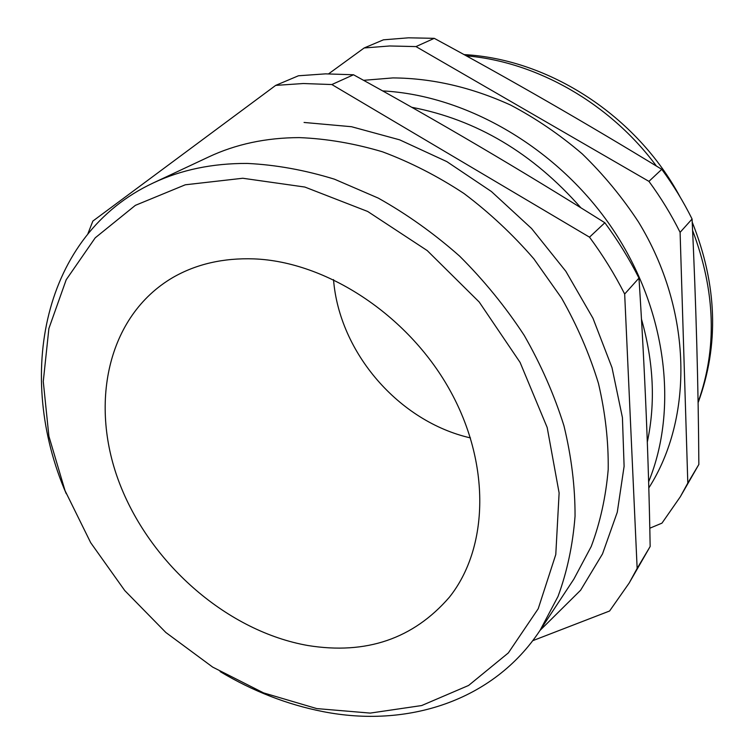 <?xml version="1.0" encoding="UTF-8"?>
<svg xmlns="http://www.w3.org/2000/svg" width="754" height="754" viewBox="0 0 754 754"><rect width="100%" height="100%" fill="white"/><g stroke="black" fill="none" stroke-linecap="round" stroke-linejoin="round"><path stroke-width="1.13" d="M649.778 528.224L661.965 523.144L680.306 496.782L687.808 483.069L680.099 232.345C671.258 214.588 660.872 197.595 648.94 181.375L661.776 169.32C585.472 122.751 509.629 79.095 434.257 38.341L408.508 37.813L383.418 39.83L364.154 47.973L328.621 73.826M434.257 38.341L415.982 46.588L389.724 45.975L364.154 47.973M353.513 74.769L325.558 73.864L298.433 75.777L275.681 85.39L303.334 83.524L331.854 84.542L353.513 74.769C436.745 120.451 520.524 169.773 604.849 222.75L589.505 237.161C602.917 255.304 614.642 274.258 624.67 294.022L637.149 568.403L629.166 583.049L609.59 611.004L532.729 640.693M540.156 630.203L573.86 579.129L591.24 546.471C600.184 522.56 605.839 496.914 608.205 469.535C608.563 441.458 605.321 412.777 598.478 383.494C589.581 354.248 577.262 325.756 561.541 298.028L533.823 258.801C512.682 234.381 489.393 212.609 463.964 193.486C437.669 176.163 410.487 162.261 382.438 151.79C354.276 143.411 326.539 138.679 299.225 137.605C265.983 137.737 235.804 144.184 208.669 156.955L153.269 182.949C181.243 169.782 212.562 163.279 247.237 163.43C275.766 164.806 304.823 170.055 334.408 179.169L378.235 198.085C406.915 214.174 434.05 233.523 459.638 256.143C483.945 280.365 505.463 306.765 524.181 335.323C541.023 364.738 554.275 394.889 563.945 425.765C571.438 456.632 575.142 486.782 575.048 516.217C572.833 544.859 567.159 571.598 558.026 596.433L540.156 630.203C493.295 701.418 406.83 728.241 322.806 711.569C287.161 704.538 252.929 691.211 220.111 671.578M242.779 178.255L185.267 184.796L135.362 205.352L95.221 237.83L66.201 279.753L48.887 328.499L43.27 381.486L48.906 436.283L65.051 490.694L90.706 542.72L124.74 590.542L165.871 632.512L212.675 667.101L263.561 692.888L316.755 708.59L370.214 713.096L421.665 705.546L468.592 685.461L508.337 652.926L538.224 608.723L555.783 554.529L559.119 492.956L547.187 427.518L520.081 362.401L479.205 302.015L427.207 250.564L367.707 211.478L304.842 187.049L242.779 178.255M66.248 493.7C15.212 376.18 42.205 234.843 153.269 182.949M254.023 258.886C326.02 261.619 407.311 314.493 449.158 388.885C491.146 463.286 488.724 547.96 449.375 597.225C413.343 638.808 366.199 654.906 307.962 645.528C228.189 631.522 151.837 565.311 120.31 485.293C88.774 405.501 106.616 316.35 172.836 277.529C196.276 264.041 223.335 257.83 254.023 258.886M648.779 487.979C693.557 418.102 692.747 310.799 638.497 221.996C622.276 197.284 603.549 174.589 582.295 153.929C559.873 134.721 535.971 118.425 510.571 105.051C471.363 87.219 432.146 78.171 392.9 77.916L363.569 80.32M331.854 84.542L589.505 237.161M87.888 233.759L92.865 221.073L275.681 85.39M629.166 583.049L650.155 546.499L637.149 568.403M650.155 546.499C648.666 460.6 644.943 371.128 638.977 278.094C629.26 258.848 617.884 240.403 604.849 222.75M624.67 294.022L638.977 278.094M648.94 181.375L415.982 46.588M687.808 483.069L698.854 464.445C698.336 385.605 696.074 303.796 692.078 219.018L680.099 232.345M692.078 219.018C683.492 201.686 673.388 185.126 661.776 169.32M680.306 496.782L698.854 464.445M411.712 107.285C476.424 119.622 532.814 153.128 580.891 207.802M641.494 319.215C653.671 362.174 655.612 403.117 647.309 442.051M382.608 90.914C467.16 95.277 558.648 148.642 612.776 229.169C666.847 309.79 678.562 408.932 648.61 481.844M470.468 437.914C398.96 421.656 339.309 352.702 333.522 279.602M698.081 402.155C717.337 348.518 715.518 291.298 692.615 230.517M656.432 166.069C609.939 103.194 536.509 61.658 466.321 55.862M464.012 54.599C549.232 59.095 636.696 115.918 680.099 196.973M692.229 222.166C717.29 285.05 719.241 345.238 698.091 402.749M304.06 122.459L351.458 126.71L399.629 139.829L446.858 161.629L491.41 191.525L531.589 228.528L565.858 271.317L592.974 318.273L612.003 367.641L622.427 417.584L624.105 466.321L617.272 512.239L602.503 553.917L580.618 590.222L540.034 630.401"/></g></svg>
